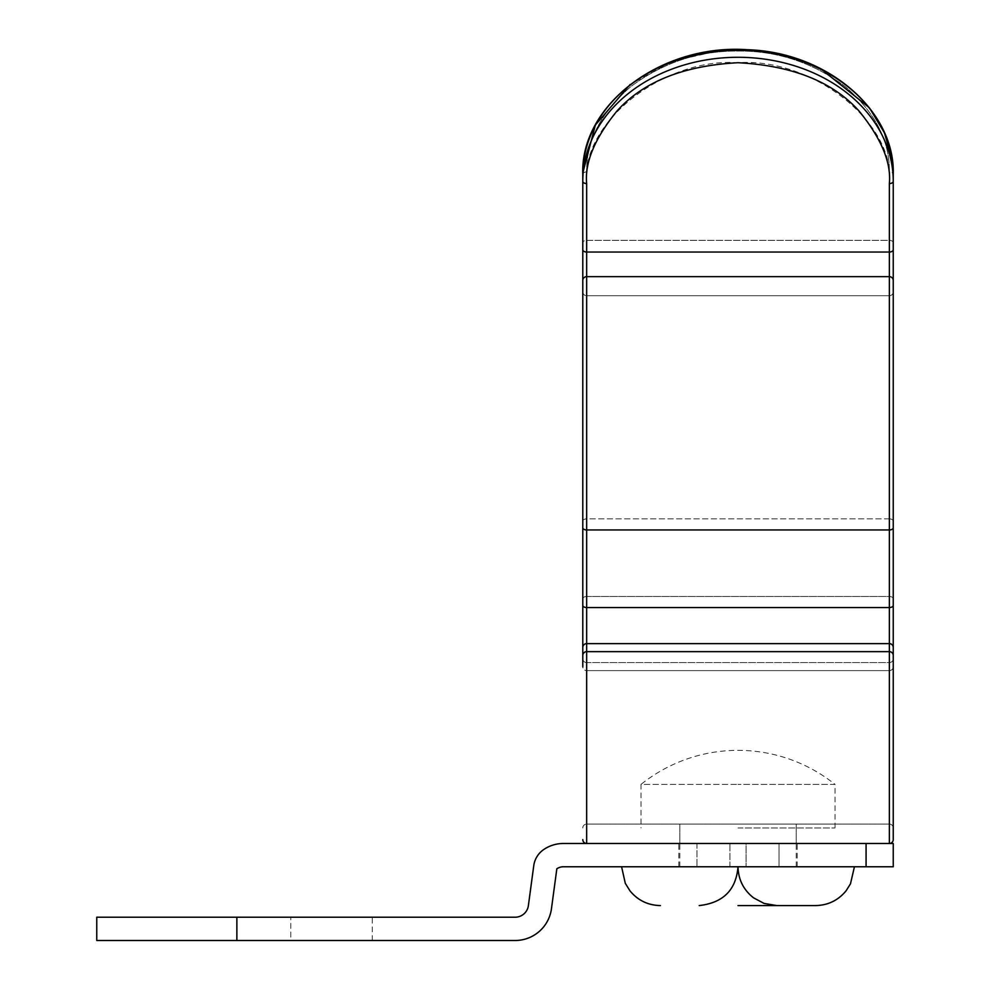 <?xml version="1.0" encoding="UTF-8"?>
<svg xmlns="http://www.w3.org/2000/svg" width="990" height="990" viewBox="0 0 990 990"><rect width="100%" height="100%" fill="white"/><g stroke="black" fill="none" stroke-linecap="round" stroke-linejoin="round"><path stroke-width="0.74" stroke-dasharray="4.95 3.71" d="M738.008 843.48L796.22 843.48L738.008 843.48M746.076 866.77L678.831 866.77L779.043 866.77L746.076 866.77L746.076 843.48L779.043 843.48L746.089 843.48L746.089 866.77M236.87 940.5L96.76 940.5L96.76 917.21L372.289 917.21L96.76 917.21L236.87 917.21L236.87 940.5L515.134 940.5A36.642 36.642 0 0 0 551.455 908.746L556.838 868.787A11.645 11.645 0 0 1 563.384 866.77L893.24 866.77L893.24 843.48L866.077 843.48L866.077 866.77M236.87 917.21L515.134 917.21A13.365 13.365 0 0 0 528.375 905.64L533.759 865.681A23.29 23.29 0 0 1 543.745 849.531A34.922 34.922 0 0 1 563.384 843.48L866.077 843.48M779.043 866.77L797.198 866.77L779.043 866.77L779.043 843.48L797.198 843.48L779.043 843.48L779.043 866.77M290.8 940.5L96.76 940.5L372.289 940.5L290.8 940.5L290.8 917.21L290.8 940.5M696.985 843.48L678.831 843.48L696.972 843.48L696.972 866.77L696.985 843.48M738.008 827.962L835.028 827.962L738.008 827.962M835.028 827.962L835.028 784.402L738.008 784.402L835.028 784.402A155.232 155.232 0 0 0 641 784.402L738.008 784.402L641 784.402L641 827.962M738.008 866.77L854.432 866.77L738.008 866.77M738.008 905.578L776.816 905.578L738.008 905.578M893.24 620.866L893.24 181.257A3.886 2.339 0 0 1 889.354 183.596L889.354 171.913A3.886 2.339 0 0 1 893.24 174.252L893.24 261.385L893.24 174.252A3.886 2.339 -0 0 0 889.354 171.913C889.775 140.667 874.999 112.179 845.027 86.452C812.827 62.519 777.15 50.725 738.008 51.047C698.89 50.713 663.213 62.519 630.989 86.452C601.029 112.167 586.253 140.654 586.662 171.913C586.253 140.667 601.029 112.179 630.989 86.452C663.201 62.519 698.878 50.725 738.008 51.047C777.138 50.713 812.802 62.519 845.027 86.452C874.987 112.167 889.763 140.654 889.354 171.913L889.354 183.596C896.123 123.787 812.889 57.321 738.008 62.717C663.127 57.321 579.905 123.787 586.662 183.596A3.886 2.339 0 0 1 582.788 181.257L582.788 598.702A3.886 2.215 0 0 1 586.662 596.487L586.662 843.48L889.354 843.48L586.662 843.48A3.886 3.886 0 0 1 582.788 839.607A3.886 3.886 0 0 0 586.662 843.48M582.788 605.348A3.886 2.215 180 0 0 586.662 607.563L586.662 662.595A3.886 3.799 0 0 1 582.788 658.796L582.788 666.815A3.886 3.799 180 0 0 586.662 670.601L889.354 670.601A3.886 3.799 -0 0 0 893.24 666.815A3.886 3.799 180 0 1 889.354 670.601L889.354 843.48A3.886 3.886 0 0 0 893.24 839.607L893.24 655.429A3.886 3.799 0 0 0 889.354 651.643L889.354 276.643A3.886 3.812 180 0 1 893.24 280.455M738.008 824.076L796.22 824.076L738.008 824.076M582.788 174.252L582.788 242.699L582.788 174.252A3.886 2.339 -0 0 1 586.662 171.913A3.886 2.339 0 0 0 582.788 174.252L582.788 181.257A155.232 123.973 180 0 1 738.008 57.284A155.232 123.973 180 0 1 893.24 181.257L893.24 174.252A155.232 123.973 0 0 0 738.008 50.28A155.232 123.973 0 0 0 582.788 174.252L582.788 173.003M582.788 598.702A3.886 2.215 180 0 1 586.662 596.487L586.662 518.871A3.886 2.215 0 0 0 582.788 521.087L582.788 436.838M582.788 620.866L582.788 655.429A3.886 3.799 180 0 1 586.662 651.643L889.354 651.643L889.354 824.076L586.662 824.076L889.354 824.076L889.354 662.595L889.354 670.601L586.662 670.601L586.662 746.472L586.662 596.487L889.354 596.487L889.354 662.595L586.662 662.595L586.662 670.601A3.886 3.799 0 0 1 582.788 666.815M582.788 521.087A3.886 2.215 180 0 1 586.662 518.871L889.354 518.871A3.886 2.215 180 0 1 893.24 521.087L893.24 598.702L893.24 521.087A3.886 2.215 0 0 0 889.354 518.871L889.354 295.713L889.354 596.487L889.354 518.871L586.662 518.871L586.662 607.563L889.354 607.563A3.886 2.215 0 0 0 893.24 605.348M582.788 827.962A3.886 3.886 0 0 1 586.662 824.076L586.662 746.472L586.662 824.076A3.886 3.886 0 0 0 582.788 827.962A3.886 3.886 0 0 1 586.662 824.076M893.24 827.962A3.886 3.886 0 0 0 889.354 824.076A3.886 3.886 0 0 1 893.24 827.962A3.886 3.886 0 0 0 889.354 824.076M729.939 866.77L729.939 843.48L729.939 866.77M582.788 249.703A3.886 2.339 180 0 0 586.662 252.042L586.662 596.487L889.354 596.487L889.354 662.595A3.886 3.799 -0 0 0 893.24 658.796A3.886 3.799 180 0 1 889.354 662.595L586.662 662.595A3.886 3.799 180 0 1 582.788 658.796M586.662 240.36L586.662 295.713L889.354 295.713A3.886 3.812 0 0 0 893.24 291.901A3.886 3.812 -0 0 1 889.354 295.713L586.662 295.713L586.662 240.36L889.354 240.36L889.354 295.713L889.354 240.36L586.662 240.36A3.886 2.339 0 0 0 582.788 242.699A3.886 2.339 180 0 1 586.662 240.36M582.788 291.901A3.886 3.812 180 0 0 586.662 295.713A3.886 3.812 0 0 1 582.788 291.901M893.24 242.699A3.886 2.339 0 0 0 889.354 240.36A3.886 2.339 180 0 1 893.24 242.699M893.24 598.702A3.886 2.215 0 0 0 889.354 596.487A3.886 2.215 180 0 1 893.24 598.702M893.24 527.732A3.886 2.215 0 0 1 889.354 529.959L586.662 529.959A3.886 2.215 180 0 1 582.788 527.732M582.788 647.423A3.886 3.799 180 0 1 586.662 643.624L889.354 643.624A3.886 3.799 0 0 1 893.24 647.423M582.788 280.455A3.886 3.812 180 0 1 586.662 276.643L889.354 276.643L889.354 183.596M586.662 183.596L586.662 252.042L889.354 252.042A3.886 2.339 0 0 0 893.24 249.703M372.289 940.5L372.289 917.21M678.831 866.77L678.831 843.48M797.198 866.77L797.198 843.48M796.22 866.77L796.22 827.962M679.808 866.77L679.808 827.962M773.561 52.817L738.008 49.5L722.923 50.094M721.265 50.23L672.173 61.269L630.123 84.534M796.22 824.076L796.22 843.48M679.808 824.076L679.808 843.48M785.912 55.576L820.524 68.57M892.225 160.034L893.24 174.252"/><path stroke-width="1.49" d="M236.87 940.5L236.87 917.21L96.76 917.21L96.76 940.5L515.134 940.5A36.642 36.642 0 0 0 551.455 908.746L556.838 868.787A11.645 11.645 0 0 1 563.384 866.77L866.077 866.77L866.077 843.48L893.24 843.48L893.24 866.77L866.077 866.77M236.87 917.21L515.134 917.21A13.365 13.365 0 0 0 528.375 905.64L533.759 865.681A23.29 23.29 0 0 1 543.745 849.531A34.922 34.922 0 0 1 563.384 843.48L866.077 843.48M738.008 905.578L815.624 905.578L738.008 905.578M582.788 280.455L582.788 174.252A155.232 123.973 0 0 1 738.008 50.28A155.232 123.973 0 0 1 893.24 174.252L893.24 249.703A3.886 2.339 180 0 1 889.354 252.042L586.662 252.042L586.662 276.643A3.886 3.812 180 0 0 582.788 280.455L582.788 605.348A3.886 2.215 0 0 0 586.662 607.563L586.662 529.959L889.354 529.959L889.354 276.643L586.662 276.643L586.662 529.959A3.886 2.215 180 0 1 582.788 527.732M893.24 249.703L893.24 280.455A3.886 3.812 180 0 0 889.354 276.643L889.354 183.596C891.384 162.583 881.286 138.414 859.085 111.066C832.813 81.737 792.446 65.625 738.008 62.717C683.583 65.625 643.215 81.737 616.931 111.066C594.743 138.414 584.644 162.583 586.662 183.596L586.662 252.042A3.886 2.339 180 0 1 582.788 249.703M582.788 666.815L582.788 620.866M893.24 280.455L893.24 839.607A3.886 3.886 0 0 1 889.354 843.48A3.886 3.886 0 0 0 893.24 839.607M893.24 666.815L893.24 827.962L893.24 666.815M582.788 598.702L582.788 658.796M582.788 436.838L582.788 521.087M582.788 839.607A3.886 3.886 0 0 0 586.662 843.48L586.662 651.643A3.886 3.799 -0 0 0 582.788 655.429L582.788 605.348M893.24 291.901L893.24 261.385L893.24 291.901M893.24 527.732A3.886 2.215 180 0 1 889.354 529.959L889.354 651.643A3.886 3.799 180 0 1 893.24 655.429L893.24 620.866M893.24 647.423A3.886 3.799 180 0 0 889.354 643.624L586.662 643.624L586.662 607.563L889.354 607.563A3.886 2.215 0 0 0 893.24 605.348M889.354 183.596A3.886 2.339 180 0 0 893.24 181.257A155.232 123.973 180 0 0 738.008 57.284A155.232 123.973 180 0 0 582.788 181.257A3.886 2.339 0 0 0 586.662 183.596M582.788 647.423A3.886 3.799 -0 0 1 586.662 643.624L586.662 651.643L889.354 651.643L889.354 843.48M854.432 866.77L850.472 883.835L846.104 890.79C838.196 900.38 828.048 905.305 815.624 905.578M776.816 905.578L764.082 903.424L753.613 897.868C743.515 889.961 738.317 879.59 738.008 866.77C736.102 889.948 723.17 902.88 699.2 905.578M621.596 866.77L625.284 883.29L629.925 890.79C637.82 900.38 647.98 905.305 660.404 905.578M722.923 50.094L721.265 50.23M630.123 84.534L595.386 125L582.788 173.003M773.561 52.817L785.912 55.576M820.524 68.57L869.369 107.749L884.466 132.883L892.225 160.034M582.788 174.252C580.239 105.064 661.11 43.523 747.413 49.723C827.083 52.049 895.207 110.571 893.24 174.252"/></g></svg>
